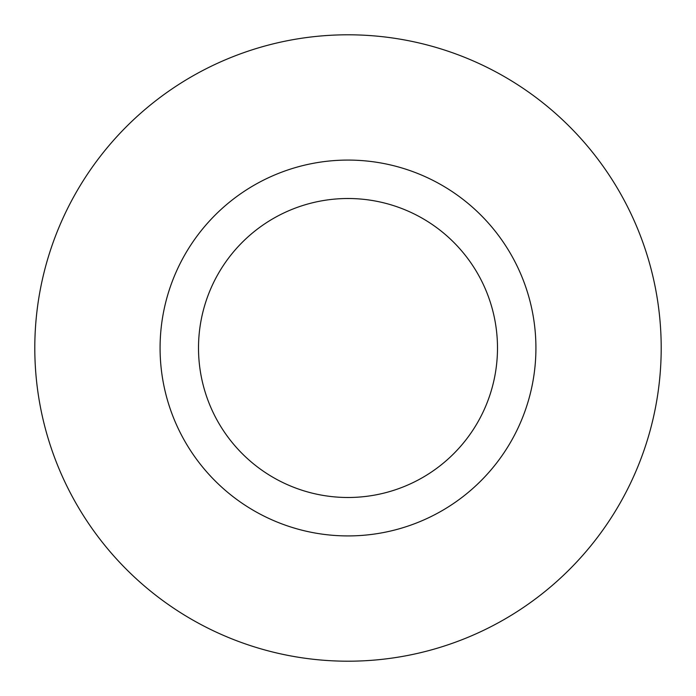 <?xml version="1.0" encoding="UTF-8"?>
<svg xmlns="http://www.w3.org/2000/svg" width="696" height="696" viewBox="0 0 696 696"><rect width="100%" height="100%" fill="white"/><g stroke="black" fill="none" stroke-linecap="round" stroke-linejoin="round"><path stroke-width="1.04" d="M535.92 348A187.92 187.92 0 0 1 348 535.92A187.92 187.92 0 0 1 160.08 348A187.92 187.92 0 0 1 348 160.08A187.92 187.92 0 0 1 535.92 348M497.492 348A149.492 149.492 0 0 1 348 497.492A149.492 149.492 0 0 1 198.508 348A149.492 149.492 0 0 1 348 198.508A149.492 149.492 0 0 1 497.492 348M34.8 348A313.2 313.2 0 0 0 348 661.2A313.2 313.2 0 0 0 661.2 348A313.2 313.2 0 0 0 348 34.8A313.2 313.2 0 0 0 34.8 348"/></g></svg>
